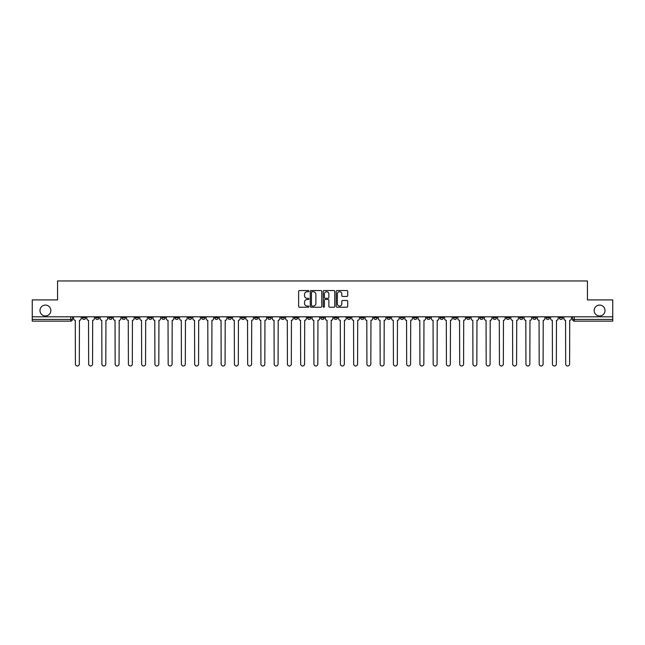 <?xml version="1.0" encoding="UTF-8"?>
<svg xmlns="http://www.w3.org/2000/svg" width="645" height="645" viewBox="0 0 645 645"><rect width="100%" height="100%" fill="white"/><g stroke="black" fill="none" stroke-linecap="round" stroke-linejoin="round"><path stroke-width="0.97" d="M308.907 291.129A0.581 0.581 0 0 0 308.326 290.548L299.465 290.548A0.83 0.83 0 0 0 298.635 291.379L298.635 306.391A0.83 0.83 0 0 0 299.465 307.222L308.326 307.222A0.581 0.581 0 0 0 308.907 306.641A0.581 0.581 0 0 0 308.326 306.053L307.181 306.053A2.669 2.669 0 0 1 304.513 303.392L304.513 302.134A2.669 2.669 0 0 1 307.181 299.474L308.326 299.474A0.581 0.581 0 0 0 308.907 298.885A0.581 0.581 0 0 0 308.326 298.304L307.181 298.304A2.669 2.669 0 0 1 304.513 295.636L304.513 294.386A2.669 2.669 0 0 1 307.181 291.717L308.326 291.717A0.581 0.581 0 0 0 308.907 291.129M594.15 310.519A5.434 5.434 0 0 0 599.584 315.961A5.434 5.434 0 0 0 605.018 310.519A5.434 5.434 0 0 0 599.584 305.085A5.434 5.434 0 0 0 594.15 310.519M39.982 310.519A5.434 5.434 0 0 0 45.416 315.961A5.434 5.434 0 0 0 50.85 310.519A5.434 5.434 0 0 0 45.416 305.085A5.434 5.434 0 0 0 39.982 310.519M519.564 316.808L519.564 317.743L522.966 317.743A1.701 1.701 0 0 1 521.265 319.444A1.701 1.701 0 0 1 519.564 317.743L519.564 316.808M440.059 316.808L440.059 317.743L443.462 317.743A1.701 1.701 0 0 1 441.76 319.444A1.701 1.701 0 0 1 440.059 317.743L440.059 316.808M426.813 316.808L426.813 317.743L430.207 317.743A1.701 1.701 0 0 1 428.506 319.444A1.701 1.701 0 0 1 426.813 317.743L426.813 316.808M347.3 316.808L347.3 317.743L350.703 317.743A1.701 1.701 0 0 1 349.001 319.444A1.701 1.701 0 0 1 347.3 317.743L347.3 316.808M334.054 316.808L334.054 317.743L337.448 317.743A1.701 1.701 0 0 1 335.755 319.444A1.701 1.701 0 0 1 334.054 317.743L334.054 316.808M320.799 316.808L320.799 317.743L324.201 317.743A1.701 1.701 0 0 1 322.5 319.444A1.701 1.701 0 0 1 320.799 317.743L320.799 316.808M294.297 316.808L294.297 317.743L297.7 317.743A1.701 1.701 0 0 1 295.999 319.444A1.701 1.701 0 0 1 294.297 317.743L294.297 316.808M267.796 317.743L267.796 316.808L267.796 317.743A1.701 1.701 0 0 0 269.497 319.444A1.701 1.701 0 0 1 267.796 317.743L271.198 317.743A1.701 1.701 0 0 1 269.497 319.444A1.701 1.701 0 0 0 271.198 317.743L271.198 316.808L271.198 317.743M254.549 317.743L254.549 316.808L254.549 317.743A1.701 1.701 0 0 0 256.242 319.444A1.701 1.701 0 0 1 254.549 317.743L257.944 317.743A1.701 1.701 0 0 1 256.242 319.444M241.294 317.743L241.294 316.808L241.294 317.743A1.701 1.701 0 0 0 242.996 319.444A1.701 1.701 0 0 1 241.294 317.743L244.689 317.743A1.701 1.701 0 0 1 242.996 319.444A1.701 1.701 0 0 0 244.689 317.743L244.689 316.808L244.689 317.743M228.04 316.808L228.04 317.743L231.442 317.743A1.701 1.701 0 0 1 229.741 319.444A1.701 1.701 0 0 1 228.04 317.743L228.04 316.808M214.793 316.808L214.793 317.743L218.187 317.743A1.701 1.701 0 0 1 216.494 319.444A1.701 1.701 0 0 1 214.793 317.743L214.793 316.808M201.538 316.808L201.538 317.743L204.941 317.743A1.701 1.701 0 0 1 203.24 319.444A1.701 1.701 0 0 1 201.538 317.743L201.538 316.808M188.292 317.743L188.292 316.808L188.292 317.743A1.701 1.701 0 0 0 189.993 319.444A1.701 1.701 0 0 1 188.292 317.743L191.686 317.743A1.701 1.701 0 0 1 189.993 319.444M161.79 317.743L161.79 316.808L161.79 317.743A1.701 1.701 0 0 0 163.483 319.444A1.701 1.701 0 0 1 161.79 317.743L165.185 317.743A1.701 1.701 0 0 1 163.483 319.444A1.701 1.701 0 0 0 165.185 317.743L165.185 316.808L165.185 317.743M148.535 317.743L148.535 316.808L148.535 317.743A1.701 1.701 0 0 0 150.237 319.444A1.701 1.701 0 0 1 148.535 317.743L151.938 317.743A1.701 1.701 0 0 1 150.237 319.444A1.701 1.701 0 0 0 151.938 317.743L151.938 316.808L151.938 317.743M135.289 317.743L135.289 316.808L135.289 317.743A1.701 1.701 0 0 0 136.982 319.444A1.701 1.701 0 0 1 135.289 317.743L138.683 317.743A1.701 1.701 0 0 1 136.982 319.444A1.701 1.701 0 0 0 138.683 317.743L138.683 316.808L138.683 317.743M122.034 317.743L122.034 316.808L122.034 317.743A1.701 1.701 0 0 0 123.735 319.444A1.701 1.701 0 0 1 122.034 317.743L125.436 317.743A1.701 1.701 0 0 1 123.735 319.444M108.787 317.743L108.787 316.808L108.787 317.743A1.701 1.701 0 0 0 110.48 319.444A1.701 1.701 0 0 1 108.787 317.743L112.182 317.743A1.701 1.701 0 0 1 110.48 319.444A1.701 1.701 0 0 0 112.182 317.743L112.182 316.808L112.182 317.743M95.533 317.743L95.533 316.808L95.533 317.743A1.701 1.701 0 0 0 97.234 319.444A1.701 1.701 0 0 1 95.533 317.743L98.927 317.743A1.701 1.701 0 0 1 97.234 319.444A1.701 1.701 0 0 0 98.927 317.743L98.927 316.808L98.927 317.743M346.865 296.426A0.83 0.83 0 0 0 347.703 295.595L347.703 291.379A0.83 0.83 0 0 0 346.865 290.548L337.029 290.548A0.83 0.83 0 0 0 336.198 291.379L336.198 306.391A0.83 0.83 0 0 0 337.029 307.222L346.865 307.222A0.83 0.83 0 0 0 347.703 306.391L347.703 301.304A0.83 0.83 0 0 0 346.865 300.473L342.656 300.473A0.83 0.83 0 0 0 341.826 301.304L341.826 303.827A2.233 2.233 0 0 1 339.592 306.053A2.233 2.233 0 0 1 337.359 303.827L337.359 293.943A2.233 2.233 0 0 1 339.592 291.717A2.233 2.233 0 0 1 341.826 293.943L341.826 295.595A0.83 0.83 0 0 0 342.656 296.426L346.865 296.426M32.25 316.808L32.25 299.909L57.566 299.909L57.566 280.962L587.434 280.962L587.434 299.909L612.75 299.909L612.75 316.808L32.25 316.808L32.25 319.444L72.425 319.444L72.425 316.808L72.425 319.444A1.701 1.701 0 0 1 70.732 321.137L32.25 321.137L32.25 319.444M321.774 291.379A0.83 0.83 0 0 0 320.936 290.548L311.1 290.548A0.83 0.83 0 0 0 310.261 291.379L310.261 306.391A0.83 0.83 0 0 0 311.1 307.222L320.936 307.222A0.83 0.83 0 0 0 321.774 306.391L321.774 291.379M324.064 290.548L333.9 290.548A0.83 0.83 0 0 1 334.739 291.379L334.739 306.391A0.83 0.83 0 0 1 333.9 307.222L329.692 307.222A0.83 0.83 0 0 1 328.861 306.391L328.861 300.304A0.83 0.83 0 0 0 328.023 299.474L325.233 299.474A0.83 0.83 0 0 0 324.395 300.304L324.395 306.641A0.581 0.581 0 0 1 323.814 307.222A0.581 0.581 0 0 1 323.226 306.641L323.226 291.379A0.83 0.83 0 0 1 324.064 290.548M572.575 316.808L572.575 319.444L612.75 319.444L612.75 321.137L574.268 321.137A1.701 1.701 0 0 1 572.575 319.444M612.75 316.808L612.75 319.444M562.722 316.808L562.722 317.743A1.701 1.701 0 0 1 561.021 319.444A1.701 1.701 0 0 1 559.32 317.743L562.722 317.743A1.701 1.701 0 0 1 561.021 319.444M559.32 316.808L559.32 317.743M549.467 316.808L549.467 317.743A1.701 1.701 0 0 1 547.766 319.444A1.701 1.701 0 0 1 546.073 317.743A1.701 1.701 0 0 0 547.766 319.444M546.073 316.808L546.073 317.743L549.467 317.743M536.213 316.808L536.213 317.743A1.701 1.701 0 0 1 534.52 319.444A1.701 1.701 0 0 1 532.818 317.743L536.213 317.743M532.818 316.808L532.818 317.743M522.966 316.808L522.966 317.743A1.701 1.701 0 0 1 521.265 319.444M509.711 316.808L509.711 317.743A1.701 1.701 0 0 1 508.018 319.444A1.701 1.701 0 0 1 506.317 317.743L509.711 317.743M506.317 316.808L506.317 317.743M496.465 316.808L496.465 317.743A1.701 1.701 0 0 1 494.763 319.444A1.701 1.701 0 0 1 493.062 317.743L496.465 317.743M493.062 316.808L493.062 317.743M483.21 316.808L483.21 317.743A1.701 1.701 0 0 1 481.517 319.444A1.701 1.701 0 0 1 479.816 317.743A1.701 1.701 0 0 0 481.517 319.444M479.816 316.808L479.816 317.743L483.21 317.743M469.963 316.808L469.963 317.743A1.701 1.701 0 0 1 468.262 319.444A1.701 1.701 0 0 1 466.561 317.743L469.963 317.743M466.561 316.808L466.561 317.743M456.708 316.808L456.708 317.743A1.701 1.701 0 0 1 455.007 319.444A1.701 1.701 0 0 1 453.314 317.743L456.708 317.743M453.314 316.808L453.314 317.743M443.462 316.808L443.462 317.743M430.207 316.808L430.207 317.743L430.207 316.808M416.96 316.808L416.96 317.743A1.701 1.701 0 0 1 415.259 319.444A1.701 1.701 0 0 1 413.558 317.743L416.96 317.743M413.558 316.808L413.558 317.743M403.706 316.808L403.706 317.743A1.701 1.701 0 0 1 402.004 319.444A1.701 1.701 0 0 1 400.311 317.743L403.706 317.743M400.311 316.808L400.311 317.743M390.451 316.808L390.451 317.743A1.701 1.701 0 0 1 388.758 319.444A1.701 1.701 0 0 1 387.056 317.743L390.451 317.743M387.056 316.808L387.056 317.743M377.204 316.808L377.204 317.743A1.701 1.701 0 0 1 375.503 319.444A1.701 1.701 0 0 1 373.802 317.743L377.204 317.743M373.802 316.808L373.802 317.743M363.949 316.808L363.949 317.743A1.701 1.701 0 0 1 362.256 319.444A1.701 1.701 0 0 1 360.555 317.743L363.949 317.743M360.555 316.808L360.555 317.743M350.703 316.808L350.703 317.743A1.701 1.701 0 0 1 349.001 319.444M337.448 316.808L337.448 317.743M324.201 317.743L324.201 316.808L324.201 317.743A1.701 1.701 0 0 1 322.5 319.444M310.946 316.808L310.946 317.743A1.701 1.701 0 0 1 309.245 319.444A1.701 1.701 0 0 1 307.552 317.743A1.701 1.701 0 0 0 309.245 319.444A1.701 1.701 0 0 0 310.946 317.743L307.552 317.743L307.552 316.808M297.7 317.743L297.7 316.808L297.7 317.743A1.701 1.701 0 0 1 295.999 319.444M284.445 316.808L284.445 317.743A1.701 1.701 0 0 1 282.744 319.444A1.701 1.701 0 0 1 281.051 317.743A1.701 1.701 0 0 0 282.744 319.444M281.051 316.808L281.051 317.743L284.445 317.743M257.944 316.808L257.944 317.743L257.944 316.808M231.442 317.743L231.442 316.808L231.442 317.743A1.701 1.701 0 0 1 229.741 319.444M218.187 317.743L218.187 316.808L218.187 317.743A1.701 1.701 0 0 1 216.494 319.444M204.941 317.743L204.941 316.808L204.941 317.743A1.701 1.701 0 0 1 203.24 319.444M191.686 316.808L191.686 317.743L191.686 316.808M178.439 317.743L178.439 316.808L178.439 317.743A1.701 1.701 0 0 1 176.738 319.444A1.701 1.701 0 0 1 175.037 317.743L178.439 317.743A1.701 1.701 0 0 1 176.738 319.444M175.037 316.808L175.037 317.743M125.436 316.808L125.436 317.743L125.436 316.808M85.68 316.808L85.68 317.743A1.701 1.701 0 0 1 83.979 319.444A1.701 1.701 0 0 1 82.278 317.743A1.701 1.701 0 0 0 83.979 319.444A1.701 1.701 0 0 0 85.68 317.743L85.68 316.808M82.278 316.808L82.278 317.743L85.68 317.743M70.732 316.808L70.732 321.137A1.701 1.701 0 0 0 72.425 319.444M312.019 291.717A0.581 0.581 0 0 0 311.43 292.298L311.43 305.472A0.581 0.581 0 0 0 312.019 306.053L313.228 306.053A2.669 2.669 0 0 0 315.889 303.392L315.889 294.386A2.669 2.669 0 0 0 313.228 291.717L312.019 291.717M328.861 293.991A2.233 2.233 0 0 0 326.628 291.758A2.233 2.233 0 0 0 324.395 293.991L324.395 297.466A0.83 0.83 0 0 0 325.233 298.304L328.023 298.304A0.83 0.83 0 0 0 328.861 297.466L328.861 293.991M73.578 316.808L73.578 318.59A1.701 1.701 139.8 0 0 75.272 320.291L75.4 364.038A1.951 1.951 139.8 0 0 77.352 365.989A1.951 1.951 139.8 0 0 79.311 364.038L79.44 320.291A1.701 1.701 139.8 0 0 81.133 318.59L81.133 316.808M86.825 316.808L86.825 318.59A1.701 1.701 139.8 0 0 88.526 320.291L88.655 364.038A1.951 1.951 139.8 0 0 90.606 365.989A1.951 1.951 139.8 0 0 92.558 364.038L92.686 320.291A1.701 1.701 139.8 0 0 94.388 318.59L94.388 316.808M100.08 316.808L100.08 318.59A1.701 1.701 139.8 0 0 101.773 320.291L101.902 364.038A1.951 1.951 139.8 0 0 103.853 365.989A1.951 1.951 139.8 0 0 105.812 364.038L105.941 320.291A1.701 1.701 139.8 0 0 107.634 318.59L107.634 316.808M113.327 316.808L113.327 318.59A1.701 1.701 139.8 0 0 115.028 320.291L115.157 364.038A1.951 1.951 139.8 0 0 117.108 365.989A1.951 1.951 139.8 0 0 119.059 364.038L119.188 320.291A1.701 1.701 139.8 0 0 120.889 318.59L120.889 316.808M126.581 316.808L126.581 318.59A1.701 1.701 139.8 0 0 128.274 320.291L128.403 364.038A1.951 1.951 139.8 0 0 130.363 365.989A1.951 1.951 139.8 0 0 132.314 364.038L132.443 320.291A1.701 1.701 139.8 0 0 134.136 318.59L134.136 316.808M139.828 316.808L139.828 318.59A1.701 1.701 139.8 0 0 141.529 320.291L141.658 364.038A1.951 1.951 139.8 0 0 143.609 365.989A1.951 1.951 139.8 0 0 145.56 364.038L145.689 320.291A1.701 1.701 139.8 0 0 147.391 318.59L147.391 316.808M153.083 316.808L153.083 318.59A1.701 1.701 139.8 0 0 154.784 320.291L154.905 364.038A1.951 1.951 139.8 0 0 156.864 365.989A1.951 1.951 139.8 0 0 158.815 364.038L158.944 320.291A1.701 1.701 139.8 0 0 160.637 318.59L160.637 316.808M166.329 316.808L166.329 318.59A1.701 1.701 139.8 0 0 168.031 320.291L168.16 364.038A1.951 1.951 139.8 0 0 170.111 365.989A1.951 1.951 139.8 0 0 172.07 364.038L172.191 320.291A1.701 1.701 139.8 0 0 173.892 318.59L173.892 316.808M179.584 316.808L179.584 318.59A1.701 1.701 139.8 0 0 181.285 320.291L181.406 364.038A1.951 1.951 139.8 0 0 183.365 365.989A1.951 1.951 139.8 0 0 185.317 364.038L185.446 320.291A1.701 1.701 139.8 0 0 187.147 318.59L187.147 316.808M192.831 316.808L192.831 318.59A1.701 1.701 139.8 0 0 194.532 320.291L194.661 364.038A1.951 1.951 139.8 0 0 196.612 365.989A1.951 1.951 139.8 0 0 198.571 364.038L198.692 320.291A1.701 1.701 139.8 0 0 200.393 318.59L200.393 316.808M206.086 316.808L206.086 318.59A1.701 1.701 139.8 0 0 207.787 320.291L207.916 364.038A1.951 1.951 139.8 0 0 209.867 365.989A1.951 1.951 139.8 0 0 211.818 364.038L211.947 320.291A1.701 1.701 139.8 0 0 213.648 318.59L213.648 316.808M219.34 316.808L219.34 318.59A1.701 1.701 139.8 0 0 221.033 320.291L221.162 364.038A1.951 1.951 139.8 0 0 223.114 365.989A1.951 1.951 139.8 0 0 225.073 364.038L225.202 320.291A1.701 1.701 139.8 0 0 226.895 318.59L226.895 316.808M232.587 316.808L232.587 318.59A1.701 1.701 139.8 0 0 234.288 320.291L234.417 364.038A1.951 1.951 139.8 0 0 236.368 365.989A1.951 1.951 139.8 0 0 238.319 364.038L238.448 320.291A1.701 1.701 139.8 0 0 240.15 318.59L240.15 316.808M245.842 316.808L245.842 318.59A1.701 1.701 139.8 0 0 247.535 320.291L247.664 364.038A1.951 1.951 139.8 0 0 249.615 365.989A1.951 1.951 139.8 0 0 251.574 364.038L251.703 320.291A1.701 1.701 139.8 0 0 253.396 318.59L253.396 316.808M259.088 316.808L259.088 318.59A1.701 1.701 139.8 0 0 260.79 320.291L260.919 364.038A1.951 1.951 139.8 0 0 262.87 365.989A1.951 1.951 139.8 0 0 264.821 364.038L264.95 320.291A1.701 1.701 139.8 0 0 266.651 318.59L266.651 316.808M272.343 316.808L272.343 318.59A1.701 1.701 139.8 0 0 274.036 320.291L274.165 364.038A1.951 1.951 139.8 0 0 276.125 365.989A1.951 1.951 139.8 0 0 278.076 364.038L278.205 320.291A1.701 1.701 139.8 0 0 279.898 318.59L279.898 316.808M285.59 316.808L285.59 318.59A1.701 1.701 139.8 0 0 287.291 320.291L287.42 364.038A1.951 1.951 139.8 0 0 289.371 365.989A1.951 1.951 139.8 0 0 291.322 364.038L291.451 320.291A1.701 1.701 139.8 0 0 293.153 318.59L293.153 316.808M298.845 316.808L298.845 318.59A1.701 1.701 139.8 0 0 300.546 320.291L300.667 364.038A1.951 1.951 139.8 0 0 302.626 365.989A1.951 1.951 139.8 0 0 304.577 364.038L304.706 320.291A1.701 1.701 139.8 0 0 306.407 318.59L306.407 316.808M312.091 316.808L312.091 318.59A1.701 1.701 139.8 0 0 313.793 320.291L313.922 364.038A1.951 1.951 139.8 0 0 315.873 365.989A1.951 1.951 139.8 0 0 317.832 364.038L317.953 320.291A1.701 1.701 139.8 0 0 319.654 318.59L319.654 316.808M325.346 316.808L325.346 318.59A1.701 1.701 139.8 0 0 327.047 320.291L327.168 364.038A1.951 1.951 139.8 0 0 329.127 365.989A1.951 1.951 139.8 0 0 331.079 364.038L331.208 320.291A1.701 1.701 139.8 0 0 332.909 318.59L332.909 316.808M338.593 316.808L338.593 318.59A1.701 1.701 139.8 0 0 340.294 320.291L340.423 364.038A1.951 1.951 139.8 0 0 342.374 365.989A1.951 1.951 139.8 0 0 344.333 364.038L344.454 320.291A1.701 1.701 139.8 0 0 346.155 318.59L346.155 316.808M351.847 316.808L351.847 318.59A1.701 1.701 139.8 0 0 353.549 320.291L353.678 364.038A1.951 1.951 139.8 0 0 355.629 365.989A1.951 1.951 139.8 0 0 357.58 364.038L357.709 320.291A1.701 1.701 139.8 0 0 359.41 318.59L359.41 316.808M365.102 316.808L365.102 318.59A1.701 1.701 139.8 0 0 366.795 320.291L366.924 364.038A1.951 1.951 139.8 0 0 368.875 365.989A1.951 1.951 139.8 0 0 370.835 364.038L370.964 320.291A1.701 1.701 139.8 0 0 372.657 318.59L372.657 316.808M378.349 316.808L378.349 318.59A1.701 1.701 139.8 0 0 380.05 320.291L380.179 364.038A1.951 1.951 139.8 0 0 382.13 365.989A1.951 1.951 139.8 0 0 384.081 364.038L384.21 320.291A1.701 1.701 139.8 0 0 385.912 318.59L385.912 316.808M391.604 316.808L391.604 318.59A1.701 1.701 139.8 0 0 393.297 320.291L393.426 364.038A1.951 1.951 139.8 0 0 395.385 365.989A1.951 1.951 139.8 0 0 397.336 364.038L397.465 320.291A1.701 1.701 139.8 0 0 399.158 318.59L399.158 316.808M404.85 316.808L404.85 318.59A1.701 1.701 139.8 0 0 406.552 320.291L406.681 364.038A1.951 1.951 139.8 0 0 408.632 365.989A1.951 1.951 139.8 0 0 410.583 364.038L410.712 320.291A1.701 1.701 139.8 0 0 412.413 318.59L412.413 316.808M418.105 316.808L418.105 318.59A1.701 1.701 139.8 0 0 419.798 320.291L419.927 364.038A1.951 1.951 139.8 0 0 421.886 365.989A1.951 1.951 139.8 0 0 423.838 364.038L423.967 320.291A1.701 1.701 139.8 0 0 425.66 318.59L425.66 316.808M431.352 316.808L431.352 318.59A1.701 1.701 139.8 0 0 433.053 320.291L433.182 364.038A1.951 1.951 139.8 0 0 435.133 365.989A1.951 1.951 139.8 0 0 437.084 364.038L437.213 320.291A1.701 1.701 139.8 0 0 438.914 318.59L438.914 316.808M444.607 316.808L444.607 318.59A1.701 1.701 139.8 0 0 446.308 320.291L446.429 364.038A1.951 1.951 139.8 0 0 448.388 365.989A1.951 1.951 139.8 0 0 450.339 364.038L450.468 320.291A1.701 1.701 139.8 0 0 452.169 318.59L452.169 316.808M457.853 316.808L457.853 318.59A1.701 1.701 139.8 0 0 459.554 320.291L459.683 364.038A1.951 1.951 139.8 0 0 461.635 365.989A1.951 1.951 139.8 0 0 463.594 364.038L463.715 320.291A1.701 1.701 139.8 0 0 465.416 318.59L465.416 316.808M471.108 316.808L471.108 318.59A1.701 1.701 139.8 0 0 472.809 320.291L472.93 364.038A1.951 1.951 139.8 0 0 474.889 365.989A1.951 1.951 139.8 0 0 476.84 364.038L476.969 320.291A1.701 1.701 139.8 0 0 478.671 318.59L478.671 316.808M484.363 316.808L484.363 318.59A1.701 1.701 139.8 0 0 486.056 320.291L486.185 364.038A1.951 1.951 139.8 0 0 488.136 365.989A1.951 1.951 139.8 0 0 490.095 364.038L490.216 320.291A1.701 1.701 139.8 0 0 491.917 318.59L491.917 316.808M497.609 316.808L497.609 318.59A1.701 1.701 139.8 0 0 499.311 320.291L499.44 364.038A1.951 1.951 139.8 0 0 501.391 365.989A1.951 1.951 139.8 0 0 503.342 364.038L503.471 320.291A1.701 1.701 139.8 0 0 505.172 318.59L505.172 316.808M510.864 316.808L510.864 318.59A1.701 1.701 139.8 0 0 512.557 320.291L512.686 364.038A1.951 1.951 139.8 0 0 514.637 365.989A1.951 1.951 139.8 0 0 516.597 364.038L516.726 320.291A1.701 1.701 139.8 0 0 518.419 318.59L518.419 316.808M524.111 316.808L524.111 318.59A1.701 1.701 139.8 0 0 525.812 320.291L525.941 364.038A1.951 1.951 139.8 0 0 527.892 365.989A1.951 1.951 139.8 0 0 529.843 364.038L529.972 320.291A1.701 1.701 139.8 0 0 531.674 318.59L531.674 316.808M537.366 316.808L537.366 318.59A1.701 1.701 139.8 0 0 539.059 320.291L539.188 364.038A1.951 1.951 139.8 0 0 541.147 365.989A1.951 1.951 139.8 0 0 543.098 364.038L543.227 320.291A1.701 1.701 139.8 0 0 544.92 318.59L544.92 316.808M550.612 316.808L550.612 318.59A1.701 1.701 139.8 0 0 552.313 320.291L552.442 364.038A1.951 1.951 139.8 0 0 554.394 365.989A1.951 1.951 139.8 0 0 556.345 364.038L556.474 320.291A1.701 1.701 139.8 0 0 558.175 318.59L558.175 316.808M563.867 316.808L563.867 318.59A1.701 1.701 139.8 0 0 565.56 320.291L565.689 364.038A1.951 1.951 139.8 0 0 567.648 365.989A1.951 1.951 139.8 0 0 569.6 364.038L569.729 320.291A1.701 1.701 139.8 0 0 571.422 318.59L571.422 316.808M574.268 316.808L574.268 321.137"/></g></svg>

